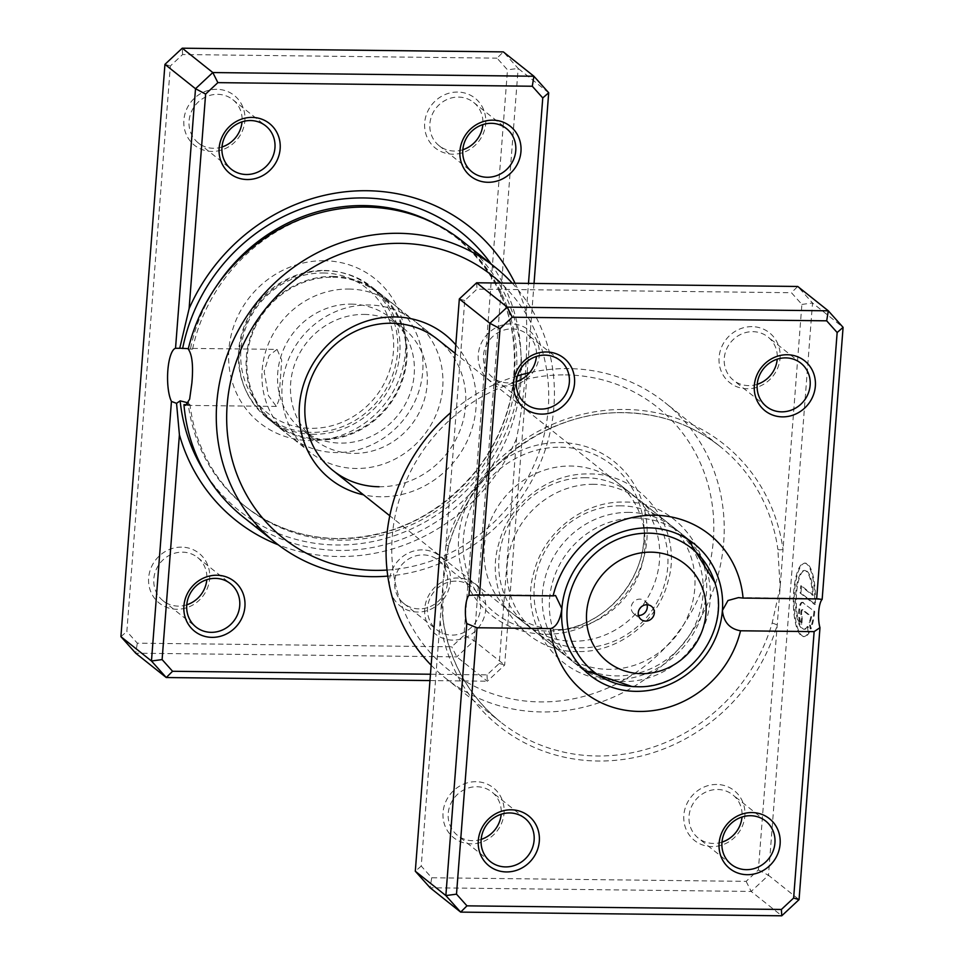 <?xml version="1.0" encoding="UTF-8"?>
<svg xmlns="http://www.w3.org/2000/svg" width="964" height="964" viewBox="0 0 964 964"><rect width="100%" height="100%" fill="white"/><g stroke="black" fill="none" stroke-linecap="round" stroke-linejoin="round"><path stroke-width="0.72" stroke-dasharray="4.82 3.62" d="M188.233 349.052L192.571 349.101L190.667 348.39L277.042 349.378L269.101 355.511L264.172 371.477L268.378 395.577L276.379 406.41L278.897 400.217L281.705 360.162L277.042 349.378M192.571 349.101A170.869 159.53 -51.5 0 1 365.645 207.079A170.869 159.53 -51.5 0 1 459.322 239.988A170.869 159.53 -51.5 0 1 504.389 426.871A170.869 159.53 -51.5 0 1 340.015 540.165A170.869 159.53 -51.5 0 1 246.35 507.257A170.869 159.53 -51.5 0 1 190.004 404.723L188.052 402.47M515.029 283.211A187.655 175.183 -51.5 0 1 526.248 312.505L528.489 283.368M430.462 674.234L487.013 674.884L499.244 663.449L516.547 438.608C524.946 395.192 528.176 353.161 526.248 312.505M516.547 438.608A187.655 175.183 -51.5 0 1 338.762 556.517A187.655 175.183 -51.5 0 1 278.198 544.793M452.839 640.12A31.872 29.751 -51.5 0 1 424.726 608.706A31.872 29.751 -51.5 0 1 457.623 577.99A31.872 29.751 -51.5 0 1 485.736 609.405A31.872 29.751 -51.5 0 1 452.839 640.12M456.129 581.147A27.679 25.847 128.5 0 0 429.498 599.5A27.679 25.847 128.5 0 0 436.8 629.769A27.679 25.847 128.5 0 0 451.983 635.095A27.679 25.847 128.5 0 0 478.602 616.743A27.679 25.847 128.5 0 0 471.3 586.474A27.679 25.847 128.5 0 0 456.129 581.147M422.353 549.89A31.872 29.751 128.5 0 0 389.468 580.605A31.872 29.751 128.5 0 0 417.581 612.032A31.872 29.751 128.5 0 0 450.465 581.304A31.872 29.751 128.5 0 0 422.353 549.89M419.063 608.874A27.679 25.847 -51.5 0 1 403.892 603.548A27.679 25.847 -51.5 0 1 396.59 573.267A27.679 25.847 -51.5 0 1 423.22 554.915A27.679 25.847 -51.5 0 1 438.391 560.253A27.679 25.847 -51.5 0 1 445.693 590.522A27.679 25.847 -51.5 0 1 419.063 608.874M457.587 92.062A31.872 29.751 128.5 0 0 424.69 122.777A31.872 29.751 128.5 0 0 452.803 154.192A31.872 29.751 128.5 0 0 485.699 123.476A31.872 29.751 128.5 0 0 457.587 92.062M462.816 149.745A27.679 25.847 -51.5 0 1 454.297 151.047A27.679 25.847 -51.5 0 1 439.114 145.709A27.679 25.847 -51.5 0 1 431.824 115.439A27.679 25.847 -51.5 0 1 458.442 97.087A27.679 25.847 -51.5 0 1 473.613 102.413A27.679 25.847 -51.5 0 1 482.844 124.609M216.767 89.303A31.872 29.751 128.5 0 0 183.883 120.018A31.872 29.751 128.5 0 0 211.996 151.432A31.872 29.751 128.5 0 0 244.88 120.717A31.872 29.751 128.5 0 0 216.767 89.303M221.997 146.986A27.679 25.847 -51.5 0 1 213.478 148.287A27.679 25.847 -51.5 0 1 198.307 142.949A27.679 25.847 -51.5 0 1 191.005 112.68A27.679 25.847 -51.5 0 1 217.635 94.327A27.679 25.847 -51.5 0 1 232.806 99.654A27.679 25.847 -51.5 0 1 242.024 121.85M181.545 547.13A31.872 29.751 128.5 0 0 148.649 577.846A31.872 29.751 128.5 0 0 176.761 609.26A31.872 29.751 128.5 0 0 209.658 578.545A31.872 29.751 128.5 0 0 181.545 547.13M186.775 604.814A27.679 25.847 -51.5 0 1 178.256 606.115A27.679 25.847 -51.5 0 1 163.085 600.777A27.679 25.847 -51.5 0 1 155.782 570.507A27.679 25.847 -51.5 0 1 182.401 552.155A27.679 25.847 -51.5 0 1 197.572 557.481A27.679 25.847 -51.5 0 1 206.802 579.677M455.803 344.859A92.267 86.133 -51.5 0 1 466.359 442.765A92.267 86.133 -51.5 0 1 380.78 496.785A92.267 86.133 -51.5 0 1 363.488 494.821M387.034 570.061A167.76 156.614 128.5 0 0 536.55 459.009A167.76 156.614 128.5 0 0 500.822 283.055M512.282 283.187A176.147 164.446 -51.5 0 1 539.924 463.925A176.147 164.446 -51.5 0 1 387.793 576.111M324.097 260.738A92.267 86.133 128.5 0 0 228.878 349.655A92.267 86.133 128.5 0 0 310.251 440.596A92.267 86.133 128.5 0 0 405.47 351.679A92.267 86.133 128.5 0 0 324.097 260.738M313.228 434.294A83.88 78.313 -51.5 0 1 267.257 418.135A83.88 78.313 -51.5 0 1 245.121 326.398A83.88 78.313 -51.5 0 1 325.82 270.776A83.88 78.313 -51.5 0 1 371.791 286.935A83.88 78.313 -51.5 0 1 393.927 378.671A83.88 78.313 -51.5 0 1 313.228 434.294M242.663 516.523A176.147 164.446 128.5 0 0 339.232 550.444A176.147 164.446 128.5 0 0 508.679 433.655A176.147 164.446 128.5 0 0 462.202 241M137.31 643.181L135.707 653.194L456.791 656.87L474.107 640.711L518.138 68.42L503.341 51.887L497.038 58.153L507.498 69.842L463.985 635.348L451.742 646.784L137.31 643.181L126.85 631.48L170.363 65.974L182.606 54.538L497.038 58.153M534.032 283.428L504.666 665.064L487.35 681.223L456.791 656.87L451.742 646.784M487.013 674.884L487.35 681.223L429.968 680.572M499.244 663.449L504.666 665.064L474.107 640.711L463.985 635.348M548.697 92.773L518.138 68.42L507.498 69.842M379.057 486.748A83.88 78.313 128.5 0 0 459.744 431.125A83.88 78.313 128.5 0 0 437.62 339.388L414.701 321.12A83.88 78.313 -51.5 0 1 436.825 412.857A83.88 78.313 -51.5 0 1 356.138 468.48A83.88 78.313 -51.5 0 1 310.155 452.321A83.88 78.313 -51.5 0 1 288.031 360.584A83.88 78.313 -51.5 0 1 368.718 304.973A83.88 78.313 -51.5 0 1 414.701 321.12M182.606 54.538L182.256 48.2M164.94 64.371L170.363 65.974M120.91 636.65L126.85 631.48M187.185 404.687L190.004 404.723M647.049 604.741A8.387 7.833 128.5 0 0 631.806 604.681A8.387 7.833 128.5 0 0 638.493 615.466M636.132 518.054A83.88 78.313 -51.5 0 1 682.114 534.201A83.88 78.313 -51.5 0 1 685.464 537.044A83.88 78.313 -51.5 0 1 703.346 628.106A83.88 78.313 -51.5 0 1 623.551 681.56A83.88 78.313 -51.5 0 1 581.087 668.04A83.88 78.313 -51.5 0 1 577.569 665.401A83.88 78.313 -51.5 0 1 555.445 573.664A83.88 78.313 -51.5 0 1 636.132 518.054M364.247 314.421A71.3 66.564 -51.5 0 1 403.338 328.158A71.3 66.564 -51.5 0 1 422.136 406.133A71.3 66.564 -51.5 0 1 353.559 453.405A71.3 66.564 -51.5 0 1 314.469 439.668A71.3 66.564 -51.5 0 1 295.659 361.693A71.3 66.564 -51.5 0 1 364.247 314.421M351.318 304.118A71.3 66.564 -51.5 0 1 390.408 317.855A71.3 66.564 -51.5 0 1 409.206 395.83A71.3 66.564 -51.5 0 1 340.629 443.103A71.3 66.564 -51.5 0 1 301.539 429.366A71.3 66.564 -51.5 0 1 282.729 351.39A71.3 66.564 -51.5 0 1 351.318 304.118M348.739 289.043A83.88 78.313 -51.5 0 1 394.722 305.202A83.88 78.313 -51.5 0 1 416.846 396.939A83.88 78.313 -51.5 0 1 336.159 452.55A83.88 78.313 -51.5 0 1 290.176 436.403A83.88 78.313 -51.5 0 1 268.052 344.666A83.88 78.313 -51.5 0 1 348.739 289.043M332.869 276.403A83.88 78.313 -51.5 0 1 378.852 292.55A83.88 78.313 -51.5 0 1 400.976 384.299A83.88 78.313 -51.5 0 1 320.289 439.909A83.88 78.313 -51.5 0 1 274.306 423.75A83.88 78.313 -51.5 0 1 252.182 332.014A83.88 78.313 -51.5 0 1 332.869 276.403M332.809 277.222A83.037 77.53 -51.5 0 1 378.322 293.213A83.037 77.53 -51.5 0 1 400.229 384.034A83.037 77.53 -51.5 0 1 320.349 439.09A83.037 77.53 -51.5 0 1 274.824 423.1A83.037 77.53 -51.5 0 1 252.917 332.279A83.037 77.53 -51.5 0 1 332.809 277.222M324.338 270.474A83.037 77.53 -51.5 0 1 369.863 286.465A83.037 77.53 -51.5 0 1 391.77 377.286A83.037 77.53 -51.5 0 1 311.89 432.354A83.037 77.53 -51.5 0 1 266.365 416.352A83.037 77.53 -51.5 0 1 244.458 325.531A83.037 77.53 -51.5 0 1 324.338 270.474M323.145 272.993A79.687 74.397 -51.5 0 1 393.433 351.535A79.687 74.397 -51.5 0 1 311.191 428.329A79.687 74.397 -51.5 0 1 240.916 349.787A79.687 74.397 -51.5 0 1 323.145 272.993M448.573 545.6L445.898 545.612A180.34 168.363 128.5 0 1 625.094 409.459A180.34 168.363 128.5 0 1 783.033 549.48L758.379 869.926L746.136 881.361L431.703 877.758L421.232 866.058L464.756 300.551L476.987 289.116L791.432 292.719L801.891 304.419L783.033 549.48A4.193 1.121 172.1 0 1 777.864 549.384L780.129 587.172L772.2 622.997A176.147 164.446 -51.5 0 1 597.174 755.993A176.147 164.446 -51.5 0 1 500.617 722.06A176.147 164.446 -51.5 0 1 442.91 619.225L442.994 583.304L448.573 545.6A176.147 164.446 -51.5 0 1 623.6 412.616A176.147 164.446 -51.5 0 1 720.156 446.537A176.147 164.446 -51.5 0 1 777.864 549.384M558.252 629.528A83.88 78.313 -51.5 0 1 512.27 613.369A83.88 78.313 -51.5 0 1 490.146 521.632A83.88 78.313 -51.5 0 1 570.833 466.022A83.88 78.313 -51.5 0 1 616.815 482.169A83.88 78.313 -51.5 0 1 644.723 534.863A83.88 78.313 -51.5 0 1 569.869 628.817A83.88 78.313 -51.5 0 1 558.252 629.528M807.302 626.504L808.374 632.77A36.728 10.652 90.7 0 1 803.566 636.589A36.728 10.652 90.7 0 1 793.697 591.655A36.728 10.652 90.7 0 1 804.41 563.133A36.728 10.652 90.7 0 1 814.508 604.44L800.144 592.993L800.698 585.835L812.447 595.198A29.39 8.519 -89.3 0 0 804.325 570.471A29.39 8.519 -89.3 0 0 795.758 593.294A29.39 8.519 -89.3 0 0 803.651 629.239A29.39 8.519 -89.3 0 0 807.302 626.504L808.097 626.516A29.39 8.519 90.7 0 1 804.458 629.251A29.39 8.519 90.7 0 1 796.553 593.306A29.39 8.519 90.7 0 1 805.133 570.483A29.39 8.519 90.7 0 1 813.255 595.21L801.506 585.847L800.951 593.005L815.315 604.452A36.728 10.652 -89.3 0 0 805.217 563.133A36.728 10.652 -89.3 0 0 794.493 591.667A36.728 10.652 -89.3 0 0 804.374 636.589A36.728 10.652 -89.3 0 0 809.17 632.77L808.097 626.516M814.508 604.44L815.315 604.452M803.494 602.621A11.014 3.193 -89.3 0 0 802.783 602.343A11.014 3.193 -89.3 0 0 799.578 610.899A11.014 3.193 -89.3 0 0 801.831 624.106L802.385 616.948A3.675 1.06 90.7 0 1 801.638 612.55A3.675 1.06 90.7 0 1 802.699 609.694A3.675 1.06 90.7 0 1 802.94 609.79L811.604 616.683A29.39 8.519 90.7 0 1 809.953 622.611L811.025 628.877A36.728 10.652 -89.3 0 0 814.761 611.61L802.687 602.621L814.761 611.61M813.953 611.598A36.728 10.652 90.7 0 1 810.218 628.865L809.145 622.599A29.39 8.519 -89.3 0 0 810.796 616.683L802.132 609.778A3.675 1.06 -89.3 0 0 801.903 609.682A3.675 1.06 -89.3 0 0 800.831 612.538A3.675 1.06 -89.3 0 0 801.578 616.936L801.036 624.094A11.014 3.193 90.7 0 1 798.77 610.899A11.014 3.193 90.7 0 1 801.988 602.331A11.014 3.193 90.7 0 1 802.687 602.621M801.578 616.936L802.385 616.948M716.746 784.467A31.872 29.751 128.5 0 0 683.85 815.183A31.872 29.751 128.5 0 0 711.962 846.597A31.872 29.751 128.5 0 0 744.859 815.881A31.872 29.751 128.5 0 0 716.746 784.467M721.976 842.15A27.679 25.847 -51.5 0 1 713.456 843.452A27.679 25.847 -51.5 0 1 698.285 838.114A27.679 25.847 -51.5 0 1 690.983 807.844A27.679 25.847 -51.5 0 1 717.602 789.492A27.679 25.847 -51.5 0 1 732.785 794.818A27.679 25.847 -51.5 0 1 742.003 817.014M475.939 781.708A31.872 29.751 128.5 0 0 443.042 812.423A31.872 29.751 128.5 0 0 471.155 843.837A31.872 29.751 128.5 0 0 504.052 813.122A31.872 29.751 128.5 0 0 475.939 781.708M481.157 839.391A27.679 25.847 -51.5 0 1 472.637 840.692A27.679 25.847 -51.5 0 1 457.466 835.354A27.679 25.847 -51.5 0 1 450.164 805.085A27.679 25.847 -51.5 0 1 476.794 786.732A27.679 25.847 -51.5 0 1 491.965 792.059A27.679 25.847 -51.5 0 1 501.184 814.255M751.968 326.639A31.872 29.751 128.5 0 0 719.084 357.355A31.872 29.751 128.5 0 0 747.196 388.769A31.872 29.751 128.5 0 0 780.081 358.054A31.872 29.751 128.5 0 0 751.968 326.639M757.198 384.323A27.679 25.847 -51.5 0 1 748.679 385.624A27.679 25.847 -51.5 0 1 733.508 380.286A27.679 25.847 -51.5 0 1 726.205 350.016A27.679 25.847 -51.5 0 1 752.836 331.664A27.679 25.847 -51.5 0 1 768.007 336.99A27.679 25.847 -51.5 0 1 777.225 359.186M511.161 323.88A31.872 29.751 128.5 0 0 478.264 354.595A31.872 29.751 128.5 0 0 506.377 386.01A31.872 29.751 128.5 0 0 539.274 355.294A31.872 29.751 128.5 0 0 511.161 323.88M516.391 381.563A27.679 25.847 -51.5 0 1 507.871 382.853A27.679 25.847 -51.5 0 1 492.7 377.527A27.679 25.847 -51.5 0 1 485.398 347.257A27.679 25.847 -51.5 0 1 512.017 328.905A27.679 25.847 -51.5 0 1 527.2 334.231A27.679 25.847 -51.5 0 1 536.418 356.427M629.022 512.378A83.88 78.313 128.5 0 0 548.335 568.001A83.88 78.313 128.5 0 0 570.459 659.738A83.88 78.313 128.5 0 0 616.442 675.897A83.88 78.313 128.5 0 0 697.129 620.274A83.88 78.313 128.5 0 0 675.005 528.537A83.88 78.313 128.5 0 0 629.022 512.378M620.792 505.823A83.88 78.313 128.5 0 0 540.105 561.446A83.88 78.313 128.5 0 0 562.229 653.182A83.88 78.313 128.5 0 0 608.212 669.329A83.88 78.313 128.5 0 0 688.899 613.719A83.88 78.313 128.5 0 0 666.775 521.982A83.88 78.313 128.5 0 0 620.792 505.823M593.752 484.277A83.88 78.313 128.5 0 0 513.065 539.9A83.88 78.313 128.5 0 0 535.201 631.637A83.88 78.313 128.5 0 0 581.172 647.796A83.88 78.313 128.5 0 0 661.87 592.173A83.88 78.313 128.5 0 0 639.735 500.437A83.88 78.313 128.5 0 0 593.752 484.277M585.534 477.722A83.88 78.313 128.5 0 0 504.835 533.345A83.88 78.313 128.5 0 0 526.971 625.082A83.88 78.313 128.5 0 0 572.953 641.241A83.88 78.313 128.5 0 0 653.64 585.618A83.88 78.313 128.5 0 0 631.504 493.881A83.88 78.313 128.5 0 0 585.534 477.722M565.374 374.9A167.76 156.614 -51.5 0 1 713.336 540.25A167.76 156.614 -51.5 0 1 540.214 701.913A167.76 156.614 -51.5 0 1 392.252 536.562A167.76 156.614 -51.5 0 1 565.374 374.9M431.149 665.184A176.147 164.446 128.5 0 0 445.368 678.041A176.147 164.446 128.5 0 0 541.937 711.962A176.147 164.446 128.5 0 0 711.384 595.174A176.147 164.446 128.5 0 0 664.907 402.518A176.147 164.446 128.5 0 0 568.35 368.597A176.147 164.446 128.5 0 0 529.585 372.67M431.703 877.758L430.101 887.76L751.185 891.447L768.489 875.276L799.06 899.629M758.379 869.926L768.489 875.276L812.531 302.997L843.09 327.35M746.136 881.361L751.185 891.447L781.744 915.8M801.891 304.419L812.531 302.997L797.734 286.465L791.432 292.719M517.487 375.827A176.147 164.446 128.5 0 0 450.574 412.761M421.232 866.058L415.303 871.227M464.756 300.551L459.334 298.936M476.65 282.777L476.987 289.116M810.796 616.683L811.604 616.683M801.036 624.094L801.831 624.106M810.218 628.865L811.025 628.877M809.145 622.599L809.953 622.611M808.374 632.77L809.17 632.77M800.144 592.993L800.951 593.005M800.698 585.835L801.506 585.847M812.447 595.198L813.255 595.21M772.2 622.997L777.237 624.865A180.34 168.363 128.5 0 1 598.042 761.018A180.34 168.363 128.5 0 1 440.09 620.997A4.193 1.121 -7.9 0 0 443.079 619.478L443.079 619.478A4.193 1.121 -7.9 0 0 442.91 619.225M433.439 222.889A170.869 159.53 -51.5 0 1 457.454 238.506A170.869 159.53 -51.5 0 1 502.533 425.389A170.869 159.53 -51.5 0 1 338.147 538.683A170.869 159.53 -51.5 0 1 244.482 505.775A170.869 159.53 -51.5 0 1 188.149 403.338M190.547 348.39A170.869 159.53 -51.5 0 1 216.382 286.296M491.122 264.04A178.039 166.206 -51.5 0 1 498.087 448.091A178.039 166.206 -51.5 0 1 336.785 544.997A178.039 166.206 -51.5 0 1 205.609 473.698M714.818 582.509A78.771 73.541 -51.5 0 1 636.638 686.705M545.419 634.252A98.34 91.809 128.5 0 0 646.892 539.491A98.34 91.809 128.5 0 0 560.168 442.56A98.34 91.809 128.5 0 0 458.683 537.334A98.34 91.809 128.5 0 0 545.419 634.252M560.735 447.2A94.279 88.025 -51.5 0 1 643.783 524.585A94.279 88.025 -51.5 0 1 559.638 630.191A94.279 88.025 -51.5 0 1 546.588 630.998A94.279 88.025 -51.5 0 1 463.431 538.069A94.279 88.025 -51.5 0 1 560.735 447.2M802.132 609.778L802.94 609.79M180.545 348.269L178.183 348.245M459.322 239.988L457.454 238.506C504.823 279.319 522.621 332.243 510.872 397.264C504.847 424.522 493.038 449.248 475.457 471.444C438.632 515.463 392.782 537.84 337.882 538.575C302.648 537.888 271.523 526.959 244.482 505.775L246.35 507.257M439.114 145.709L472.035 171.941M198.307 142.949L231.215 169.182M403.892 603.548L436.8 629.769M163.085 600.777L195.993 627.01M267.257 418.135L310.155 452.321M371.791 286.935L437.62 339.388M197.572 557.481L230.492 583.714M438.391 560.253L471.3 586.474M232.806 99.654L265.715 125.886M473.613 102.413L506.534 128.646M276.379 406.41L185.654 405.374M634.023 613.851L641.072 619.478M685.464 537.044L688.103 539.491M682.114 534.201L455.153 353.354M403.338 328.158L390.408 317.855M394.722 305.202L378.852 292.55M290.176 436.403L274.306 423.75M314.469 439.668L301.539 429.366M577.569 665.401L389.781 515.764M378.322 293.213L369.863 286.465M274.824 423.1L266.365 416.352M581.087 668.04L584.063 670.052M644.47 600.741L651.531 606.356M443.597 575.448C443.295 572.339 447.272 548.516 448.742 545.865C469.829 469.034 547.034 410.399 623.865 412.725C660.183 413.423 692.285 424.702 720.156 446.537L664.907 402.518M644.723 534.863L643.783 524.585C649.591 573.978 608.404 625.058 559.638 630.191L569.869 628.817M803.651 629.239L804.458 629.251M804.41 563.133L805.217 563.133M801.988 602.331L802.783 602.343M613.056 679.644C559.457 680.946 518.09 624.19 533.948 572.098C543.877 531.923 583.557 500.918 624.178 502.075C677.415 500.798 718.71 556.794 703.527 608.67C693.96 649.278 654.002 680.825 613.056 679.644M577.798 651.544C524.187 652.857 482.831 596.089 498.689 543.997C508.618 503.823 548.299 472.818 588.908 473.975C642.144 472.697 683.44 528.694 668.269 580.569C658.689 621.178 618.743 652.724 577.798 651.544M731.194 864.346L698.285 838.114M490.387 861.587L457.466 835.354M766.428 406.519L733.508 380.286M525.609 403.747L492.7 377.527M562.229 653.182L535.201 631.637M589.848 675.186L570.459 659.738M526.971 625.082L512.27 613.369M631.504 493.881L616.815 482.169M694.393 543.985L675.005 528.537M666.775 521.982L639.735 500.437M445.368 678.041L500.617 722.06C468.612 695.9 449.429 661.714 443.079 619.478C441.958 614.128 441.62 596.15 442.392 591.173M560.108 360.452L527.2 334.231M800.915 363.223L768.007 336.99M524.886 818.291L491.965 792.059M765.693 821.051L732.785 794.818M555.409 595.511L474.915 594.583M819.123 598.536L738.761 597.62M801.903 609.682L802.699 609.694M803.566 636.589L804.374 636.589M804.325 570.471L805.133 570.483"/><path stroke-width="1.45" d="M528.489 283.368L542.768 97.942L532.297 86.242L217.864 82.639L205.621 94.074L189.113 308.637L179.738 348.293L175.532 348.293A28.522 8.266 -89.3 0 0 167.844 370.369A28.522 8.266 -89.3 0 0 171.447 401.434L176.545 403.338L179.412 434.74L162.109 659.581L151.469 661.003L171.447 401.434M187.847 348.619L180.545 348.269M495.122 267.221L462.202 241A176.147 164.446 128.5 0 0 365.645 207.079A176.147 164.446 128.5 0 0 188.233 349.052C192.21 354.571 193.427 365.946 191.86 383.202L189.631 399.18L185.654 405.374L183.955 404.651A176.147 164.446 128.5 0 0 242.663 516.523L275.584 542.744A176.147 164.446 -51.5 0 1 229.119 350.089A176.147 164.446 -51.5 0 1 398.566 233.3A176.147 164.446 -51.5 0 1 495.122 267.221A176.147 164.446 -51.5 0 1 512.282 283.187M188.366 402.916L180.148 400.855L176.545 403.338M189.113 308.637A187.655 175.183 -51.5 0 1 366.91 190.727A187.655 175.183 -51.5 0 1 515.029 283.211M488.061 182.292A31.872 29.751 -51.5 0 1 459.949 150.878A31.872 29.751 -51.5 0 1 492.845 120.163A31.872 29.751 -51.5 0 1 520.958 151.577A31.872 29.751 -51.5 0 1 488.061 182.292M491.363 123.308A27.679 25.847 128.5 0 0 464.732 141.66A27.679 25.847 128.5 0 0 472.035 171.941A27.679 25.847 128.5 0 0 487.206 177.268A27.679 25.847 128.5 0 0 513.836 158.915A27.679 25.847 128.5 0 0 506.534 128.646A27.679 25.847 128.5 0 0 491.363 123.308M247.254 179.533A31.872 29.751 -51.5 0 1 219.141 148.119A31.872 29.751 -51.5 0 1 252.038 117.403A31.872 29.751 -51.5 0 1 280.15 148.817A31.872 29.751 -51.5 0 1 247.254 179.533M250.544 120.548A27.679 25.847 128.5 0 0 223.913 138.9A27.679 25.847 128.5 0 0 231.215 169.182A27.679 25.847 128.5 0 0 246.398 174.508A27.679 25.847 128.5 0 0 273.017 156.156A27.679 25.847 128.5 0 0 265.715 125.886A27.679 25.847 128.5 0 0 250.544 120.548M212.032 637.361A31.872 29.751 -51.5 0 1 183.919 605.946A31.872 29.751 -51.5 0 1 216.804 575.231A31.872 29.751 -51.5 0 1 244.916 606.645A31.872 29.751 -51.5 0 1 212.032 637.361M215.321 578.376A27.679 25.847 128.5 0 0 188.691 596.728A27.679 25.847 128.5 0 0 195.993 627.01A27.679 25.847 128.5 0 0 211.164 632.336A27.679 25.847 128.5 0 0 237.795 613.984A27.679 25.847 128.5 0 0 230.492 583.714A27.679 25.847 128.5 0 0 215.321 578.376M363.488 494.821A92.267 86.133 -51.5 0 1 300.527 396.939A92.267 86.133 -51.5 0 1 394.625 316.927A92.267 86.133 -51.5 0 1 455.803 344.859M455.153 353.354L437.62 339.388A83.88 78.313 128.5 0 0 391.637 323.229A83.88 78.313 128.5 0 0 310.95 378.852A83.88 78.313 128.5 0 0 333.074 470.589A83.88 78.313 128.5 0 0 379.057 486.748M500.822 283.055A167.76 156.614 128.5 0 0 400.277 243.35A167.76 156.614 128.5 0 0 227.155 405.013A167.76 156.614 128.5 0 0 375.117 570.375A167.76 156.614 128.5 0 0 387.034 570.061M387.793 576.111A176.147 164.446 -51.5 0 1 372.14 576.677A176.147 164.446 -51.5 0 1 275.584 542.744M278.198 544.793A187.655 175.183 -51.5 0 1 179.412 434.74M162.109 659.581L172.568 671.281L430.462 674.234M175.532 348.293L195.511 88.724L212.815 72.553L533.899 76.24L503.341 51.887L182.256 48.2L164.94 64.371L120.91 636.65L135.707 653.194L166.266 677.535L151.469 661.003L120.91 636.65M217.864 82.639L212.815 72.553L182.256 48.2M205.621 94.074L195.511 88.724L164.94 64.371M429.968 680.572L166.266 677.535L172.568 671.281M532.297 86.242L533.899 76.24L548.697 92.773L534.032 283.428M206.802 579.677A27.679 25.847 -51.5 0 1 186.775 604.814M242.024 121.85A27.679 25.847 -51.5 0 1 221.997 146.986M482.844 124.609A27.679 25.847 -51.5 0 1 462.816 149.745M548.697 92.773L542.768 97.942M183.955 404.651L187.185 404.687M646.928 604.741A8.387 7.833 128.5 0 0 641.072 619.478A8.387 7.833 128.5 0 0 653.737 615.526A8.387 7.833 128.5 0 0 646.928 604.741M638.493 615.466A8.387 7.833 128.5 0 0 638.614 615.478A8.387 7.833 128.5 0 0 647.049 604.741M782.455 416.87A31.872 29.751 -51.5 0 1 754.342 385.455A31.872 29.751 -51.5 0 1 787.239 354.74A31.872 29.751 -51.5 0 1 815.351 386.154A31.872 29.751 -51.5 0 1 782.455 416.87M785.744 357.885A27.679 25.847 128.5 0 0 759.126 376.237A27.679 25.847 128.5 0 0 766.428 406.519A27.679 25.847 128.5 0 0 781.599 411.845A27.679 25.847 128.5 0 0 808.218 393.493A27.679 25.847 128.5 0 0 800.915 363.223A27.679 25.847 128.5 0 0 785.744 357.885M747.233 874.697A31.872 29.751 -51.5 0 1 719.12 843.283A31.872 29.751 -51.5 0 1 752.004 812.568A31.872 29.751 -51.5 0 1 780.117 843.982A31.872 29.751 -51.5 0 1 747.233 874.697M750.522 815.713A27.679 25.847 128.5 0 0 723.892 834.065A27.679 25.847 128.5 0 0 731.194 864.346A27.679 25.847 128.5 0 0 746.365 869.673A27.679 25.847 128.5 0 0 772.995 851.32A27.679 25.847 128.5 0 0 765.693 821.051A27.679 25.847 128.5 0 0 750.522 815.713M506.413 871.938A31.872 29.751 -51.5 0 1 478.301 840.524A31.872 29.751 -51.5 0 1 511.197 809.808A31.872 29.751 -51.5 0 1 539.31 841.223A31.872 29.751 -51.5 0 1 506.413 871.938M509.703 812.953A27.679 25.847 128.5 0 0 483.084 831.305A27.679 25.847 128.5 0 0 490.387 861.587A27.679 25.847 128.5 0 0 505.558 866.913A27.679 25.847 128.5 0 0 532.176 848.561A27.679 25.847 128.5 0 0 524.886 818.291A27.679 25.847 128.5 0 0 509.703 812.953M541.648 414.11A31.872 29.751 -51.5 0 1 513.535 382.696A31.872 29.751 -51.5 0 1 546.419 351.968A31.872 29.751 -51.5 0 1 574.532 383.395A31.872 29.751 -51.5 0 1 541.648 414.11M544.937 355.126A27.679 25.847 128.5 0 0 518.307 373.478A27.679 25.847 128.5 0 0 525.609 403.747A27.679 25.847 128.5 0 0 540.78 409.085A27.679 25.847 128.5 0 0 567.41 390.733A27.679 25.847 128.5 0 0 560.108 360.452A27.679 25.847 128.5 0 0 544.937 355.126M743.063 598.078L816.653 598.921L837.15 332.52L826.69 320.819L512.258 317.216L500.015 328.652L479.518 595.053L553.107 595.897A100.654 93.966 -51.5 0 1 654.375 515.234A100.654 93.966 -51.5 0 1 743.063 598.078L738.484 597.608L727.977 600.512L722.398 610.513A83.88 78.313 128.5 0 0 694.393 543.985A83.88 78.313 128.5 0 0 648.411 527.838A83.88 78.313 128.5 0 0 561.855 608.67A83.88 78.313 128.5 0 0 589.848 675.186A83.88 78.313 128.5 0 0 635.83 691.345A83.88 78.313 128.5 0 0 722.398 610.513C723.687 622.178 729.736 628.938 740.545 630.781A100.654 93.966 -51.5 0 1 639.277 711.444A100.654 93.966 -51.5 0 1 550.589 628.6L476.999 627.757L456.502 894.158L466.962 905.847L781.394 909.462L793.637 898.026L814.134 631.625L740.545 630.781M479.518 595.053L468.974 595.282L489.893 323.289L507.209 307.13L828.293 310.806L843.09 327.35L822.159 599.331A16.774 4.868 -89.3 0 0 819.978 627.648L799.06 899.629L781.744 915.8L460.659 912.113L445.862 895.58L466.793 623.6L476.999 627.757M826.69 320.819L828.293 310.806L797.734 286.465L476.65 282.777L459.334 298.936L415.303 871.227L430.101 887.76L460.659 912.113L466.962 905.847M415.303 871.227L445.862 895.58L456.502 894.158M468.974 595.282A16.774 4.868 -89.3 0 0 466.793 623.6M459.334 298.936L489.893 323.289L500.015 328.652M476.65 282.777L507.209 307.13L512.258 317.216M529.585 372.67A176.147 164.446 128.5 0 0 517.487 375.827M450.574 412.761A176.147 164.446 128.5 0 0 431.149 665.184M536.418 356.427A27.679 25.847 -51.5 0 1 516.391 381.563M777.225 359.186A27.679 25.847 -51.5 0 1 757.198 384.323M501.184 814.255A27.679 25.847 -51.5 0 1 481.157 839.391M742.003 817.014A27.679 25.847 -51.5 0 1 721.976 842.15M550.589 628.6C556.361 626.974 560.12 620.322 561.855 608.67L555.553 595.511L553.107 595.897M822.159 599.331L816.653 598.921M814.134 631.625L819.978 627.648M781.394 909.462L781.744 915.8M793.637 898.026L799.06 899.629M843.09 327.35L837.15 332.52M216.382 286.296A170.869 159.53 -51.5 0 1 363.777 205.585A170.869 159.53 -51.5 0 1 433.439 222.889M188.149 403.338A170.869 159.53 -51.5 0 1 188.052 402.47M205.609 473.698A178.039 166.206 -51.5 0 1 180.148 400.855M182.642 348.51A178.039 166.206 -51.5 0 1 363.488 197.945A178.039 166.206 -51.5 0 1 491.122 264.04M641.626 673.679A62.335 58.202 128.5 0 0 705.949 613.598A62.335 58.202 128.5 0 0 650.977 552.155A62.335 58.202 128.5 0 0 586.642 612.236A62.335 58.202 128.5 0 0 641.626 673.679M648.459 533.152A78.771 73.541 -51.5 0 1 714.818 582.509C731.857 630.998 688.176 689.224 636.734 686.705L631.962 686.501A78.771 73.541 -51.5 0 1 567.386 606.669A78.771 73.541 -51.5 0 1 648.459 533.152M636.638 686.705A78.771 73.541 -51.5 0 1 631.962 686.501L584.063 670.052M688.103 539.491L714.818 582.509M389.781 515.764L333.074 470.589"/></g></svg>
